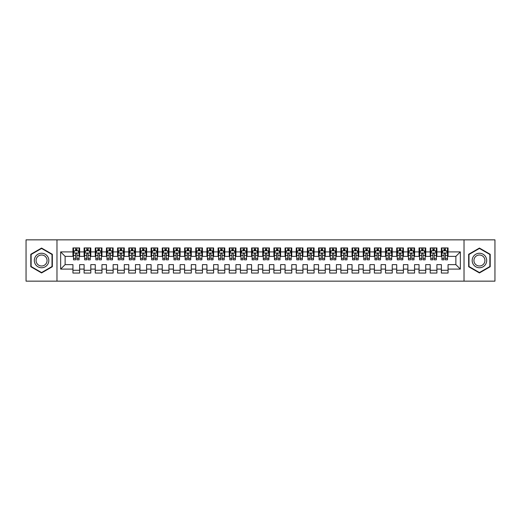 <?xml version="1.0" encoding="UTF-8"?>
<svg xmlns="http://www.w3.org/2000/svg" width="521" height="521" viewBox="0 0 521 521"><rect width="100%" height="100%" fill="white"/><g stroke="black" fill="none" stroke-linecap="round" stroke-linejoin="round"><path stroke-width="0.78" d="M464.022 281.151L494.95 281.151L494.95 239.849L464.022 239.849L464.022 281.151L56.978 281.151L56.978 239.849L26.05 239.849L26.05 281.151L56.978 281.151M464.022 239.849L56.978 239.849M60.657 269.096L60.657 251.904L72.94 251.904L72.94 256.371L65.125 256.371L65.125 264.629L60.657 269.096L72.94 269.096L72.94 273.063L79.641 273.063L79.641 269.096L84.102 269.096L84.102 273.063L90.804 273.063L90.804 269.096L95.271 269.096L95.271 273.063L101.966 273.063L101.966 269.096L106.434 269.096L106.434 273.063L113.129 273.063L113.129 269.096L117.596 269.096L117.596 273.063L124.298 273.063L124.298 269.096L128.759 269.096L128.759 273.063L135.46 273.063L135.46 269.096L139.928 269.096L139.928 273.063L146.622 273.063L146.622 269.096L151.09 269.096L151.09 273.063L157.791 273.063L157.791 269.096L162.252 269.096L162.252 273.063L168.954 273.063L168.954 269.096L173.421 269.096L173.421 273.063L180.116 273.063L180.116 269.096L184.584 269.096L184.584 273.063L191.279 273.063L191.279 269.096L195.746 269.096L195.746 273.063L202.448 273.063L202.448 269.096L206.909 269.096L206.909 273.063L213.61 273.063L213.61 269.096L218.078 269.096L218.078 273.063L224.772 273.063L224.772 269.096L229.24 269.096L229.24 273.063L235.941 273.063L235.941 269.096L240.402 269.096L240.402 273.063L247.104 273.063L247.104 269.096L251.571 269.096L251.571 273.063L258.266 273.063L258.266 269.096L262.734 269.096L262.734 273.063L269.429 273.063L269.429 269.096L273.896 269.096L273.896 273.063L280.598 273.063L280.598 269.096L285.059 269.096L285.059 273.063L291.76 273.063L291.76 269.096L296.228 269.096L296.228 273.063L302.922 273.063L302.922 269.096L307.39 269.096L307.39 273.063L314.091 273.063L314.091 269.096L318.552 269.096L318.552 273.063L325.254 273.063L325.254 269.096L329.721 269.096L329.721 273.063L336.416 273.063L336.416 269.096L340.884 269.096L340.884 273.063L347.579 273.063L347.579 269.096L352.046 269.096L352.046 273.063L358.748 273.063L358.748 269.096L363.209 269.096L363.209 273.063L369.91 273.063L369.91 269.096L374.378 269.096L374.378 273.063L381.072 273.063L381.072 269.096L385.54 269.096L385.54 273.063L392.241 273.063L392.241 269.096L396.702 269.096L396.702 273.063L403.404 273.063L403.404 269.096L407.871 269.096L407.871 273.063L414.566 273.063L414.566 269.096L419.034 269.096L419.034 273.063L425.729 273.063L425.729 269.096L430.196 269.096L430.196 273.063L436.898 273.063L436.898 269.096L441.359 269.096L441.359 273.063L448.06 273.063L448.06 264.629L455.875 264.629L455.875 256.371L448.06 256.371L448.06 251.904L460.343 251.904L460.343 269.096L448.06 269.096M448.06 251.904L448.06 247.937L441.359 247.937L441.359 251.904L436.898 251.904L436.898 247.937L430.196 247.937L430.196 251.904L425.729 251.904L425.729 247.937L419.034 247.937L419.034 251.904L414.566 251.904L414.566 247.937L407.871 247.937L407.871 251.904L403.404 251.904L403.404 247.937L396.702 247.937L396.702 251.904L392.241 251.904L392.241 247.937L385.54 247.937L385.54 251.904L381.072 251.904L381.072 247.937L374.378 247.937L374.378 251.904L369.91 251.904L369.91 247.937L363.209 247.937L363.209 251.904L358.748 251.904L358.748 247.937L352.046 247.937L352.046 251.904L347.579 251.904L347.579 247.937L340.884 247.937L340.884 251.904L336.416 251.904L336.416 247.937L329.721 247.937L329.721 251.904L325.254 251.904L325.254 247.937L318.552 247.937L318.552 251.904L314.091 251.904L314.091 247.937L307.39 247.937L307.39 251.904L302.922 251.904L302.922 247.937L296.228 247.937L296.228 251.904L291.76 251.904L291.76 247.937L285.059 247.937L285.059 251.904L280.598 251.904L280.598 247.937L273.896 247.937L273.896 251.904L269.429 251.904L269.429 247.937L262.734 247.937L262.734 251.904L258.266 251.904L258.266 247.937L251.571 247.937L251.571 251.904L247.104 251.904L247.104 247.937L240.402 247.937L240.402 251.904L235.941 251.904L235.941 247.937L229.24 247.937L229.24 251.904L224.772 251.904L224.772 247.937L218.078 247.937L218.078 251.904L213.61 251.904L213.61 247.937L206.909 247.937L206.909 251.904L202.448 251.904L202.448 247.937L195.746 247.937L195.746 251.904L191.279 251.904L191.279 247.937L184.584 247.937L184.584 251.904L180.116 251.904L180.116 247.937L173.421 247.937L173.421 251.904L168.954 251.904L168.954 247.937L162.252 247.937L162.252 251.904L157.791 251.904L157.791 247.937L151.09 247.937L151.09 251.904L146.622 251.904L146.622 247.937L139.928 247.937L139.928 251.904L135.46 251.904L135.46 247.937L128.759 247.937L128.759 251.904L124.298 251.904L124.298 247.937L117.596 247.937L117.596 251.904L113.129 251.904L113.129 247.937L106.434 247.937L106.434 251.904L101.966 251.904L101.966 247.937L95.271 247.937L95.271 251.904L90.804 251.904L90.804 247.937L84.102 247.937L84.102 251.904L79.641 251.904L79.641 247.937L72.94 247.937L72.94 251.904M436.898 269.096L436.898 264.629L441.359 264.629L441.359 269.096M460.343 251.904L455.875 256.371M425.729 269.096L425.729 264.629L430.196 264.629L430.196 269.096M441.359 251.904L441.359 256.371L436.898 256.371L436.898 251.904M414.566 269.096L414.566 264.629L419.034 264.629L419.034 269.096M430.196 251.904L430.196 256.371L425.729 256.371L425.729 251.904M403.404 269.096L403.404 264.629L407.871 264.629L407.871 269.096M419.034 251.904L419.034 256.371L414.566 256.371L414.566 251.904M392.241 269.096L392.241 264.629L396.702 264.629L396.702 269.096M407.871 251.904L407.871 256.371L403.404 256.371L403.404 251.904M381.072 269.096L381.072 264.629L385.54 264.629L385.54 269.096M396.702 251.904L396.702 256.371L392.241 256.371L392.241 251.904M369.91 269.096L369.91 264.629L374.378 264.629L374.378 269.096M385.54 251.904L385.54 256.371L381.072 256.371L381.072 251.904M358.748 269.096L358.748 264.629L363.209 264.629L363.209 269.096M374.378 251.904L374.378 256.371L369.91 256.371L369.91 251.904M347.579 269.096L347.579 264.629L352.046 264.629L352.046 269.096M363.209 251.904L363.209 256.371L358.748 256.371L358.748 251.904M336.416 269.096L336.416 264.629L340.884 264.629L340.884 269.096M352.046 251.904L352.046 256.371L347.579 256.371L347.579 251.904M325.254 269.096L325.254 264.629L329.721 264.629L329.721 269.096M340.884 251.904L340.884 256.371L336.416 256.371L336.416 251.904M314.091 269.096L314.091 264.629L318.552 264.629L318.552 269.096M329.721 251.904L329.721 256.371L325.254 256.371L325.254 251.904M302.922 269.096L302.922 264.629L307.39 264.629L307.39 269.096M318.552 251.904L318.552 256.371L314.091 256.371L314.091 251.904M291.76 269.096L291.76 264.629L296.228 264.629L296.228 269.096M307.39 251.904L307.39 256.371L302.922 256.371L302.922 251.904M280.598 269.096L280.598 264.629L285.059 264.629L285.059 269.096M296.228 251.904L296.228 256.371L291.76 256.371L291.76 251.904M269.429 269.096L269.429 264.629L273.896 264.629L273.896 269.096M285.059 251.904L285.059 256.371L280.598 256.371L280.598 251.904M258.266 269.096L258.266 264.629L262.734 264.629L262.734 269.096M273.896 251.904L273.896 256.371L269.429 256.371L269.429 251.904M247.104 269.096L247.104 264.629L251.571 264.629L251.571 269.096M262.734 251.904L262.734 256.371L258.266 256.371L258.266 251.904M235.941 269.096L235.941 264.629L240.402 264.629L240.402 269.096M251.571 251.904L251.571 256.371L247.104 256.371L247.104 251.904M224.772 269.096L224.772 264.629L229.24 264.629L229.24 269.096M240.402 251.904L240.402 256.371L235.941 256.371L235.941 251.904M213.61 269.096L213.61 264.629L218.078 264.629L218.078 269.096M229.24 251.904L229.24 256.371L224.772 256.371L224.772 251.904M202.448 269.096L202.448 264.629L206.909 264.629L206.909 269.096M218.078 251.904L218.078 256.371L213.61 256.371L213.61 251.904M191.279 269.096L191.279 264.629L195.746 264.629L195.746 269.096M206.909 251.904L206.909 256.371L202.448 256.371L202.448 251.904M180.116 269.096L180.116 264.629L184.584 264.629L184.584 269.096M195.746 251.904L195.746 256.371L191.279 256.371L191.279 251.904M168.954 269.096L168.954 264.629L173.421 264.629L173.421 269.096M184.584 251.904L184.584 256.371L180.116 256.371L180.116 251.904M157.791 269.096L157.791 264.629L162.252 264.629L162.252 269.096M173.421 251.904L173.421 256.371L168.954 256.371L168.954 251.904M146.622 269.096L146.622 264.629L151.09 264.629L151.09 269.096M162.252 251.904L162.252 256.371L157.791 256.371L157.791 251.904M135.46 269.096L135.46 264.629L139.928 264.629L139.928 269.096M151.09 251.904L151.09 256.371L146.622 256.371L146.622 251.904M124.298 269.096L124.298 264.629L128.759 264.629L128.759 269.096M139.928 251.904L139.928 256.371L135.46 256.371L135.46 251.904M113.129 269.096L113.129 264.629L117.596 264.629L117.596 269.096M128.759 251.904L128.759 256.371L124.298 256.371L124.298 251.904M101.966 269.096L101.966 264.629L106.434 264.629L106.434 269.096M117.596 251.904L117.596 256.371L113.129 256.371L113.129 251.904M90.804 269.096L90.804 264.629L95.271 264.629L95.271 269.096M106.434 251.904L106.434 256.371L101.966 256.371L101.966 251.904M79.641 269.096L79.641 264.629L84.102 264.629L84.102 269.096M95.271 251.904L95.271 256.371L90.804 256.371L90.804 251.904M65.125 264.629L72.94 264.629L72.94 269.096M84.102 251.904L84.102 256.371L79.641 256.371L79.641 251.904M441.359 250.731L441.919 250.731M447.5 250.731L448.06 250.731M430.196 250.731L430.756 250.731M436.337 250.731L436.898 250.731M419.034 250.731L419.594 250.731M425.175 250.731L425.729 250.731M407.871 250.731L408.425 250.731M414.006 250.731L414.566 250.731M396.702 250.731L397.262 250.731M402.844 250.731L403.404 250.731M385.54 250.731L386.1 250.731M391.681 250.731L392.241 250.731M374.378 250.731L374.931 250.731M380.519 250.731L381.072 250.731M363.209 250.731L363.769 250.731M369.35 250.731L369.91 250.731M352.046 250.731L352.606 250.731M358.188 250.731L358.748 250.731M340.884 250.731L341.444 250.731M347.025 250.731L347.579 250.731M329.721 250.731L330.275 250.731M335.856 250.731L336.416 250.731M318.552 250.731L319.113 250.731M324.694 250.731L325.254 250.731M307.39 250.731L307.95 250.731M313.531 250.731L314.091 250.731M296.228 250.731L296.781 250.731M302.369 250.731L302.922 250.731M285.059 250.731L285.619 250.731M291.2 250.731L291.76 250.731M273.896 250.731L274.456 250.731M280.038 250.731L280.598 250.731M262.734 250.731L263.294 250.731M268.875 250.731L269.429 250.731M251.571 250.731L252.125 250.731M257.706 250.731L258.266 250.731M240.402 250.731L240.963 250.731M246.544 250.731L247.104 250.731M229.24 250.731L229.8 250.731M235.381 250.731L235.941 250.731M218.078 250.731L218.631 250.731M224.219 250.731L224.772 250.731M206.909 250.731L207.469 250.731M213.05 250.731L213.61 250.731M195.746 250.731L196.306 250.731M201.887 250.731L202.448 250.731M184.584 250.731L185.144 250.731M190.725 250.731L191.279 250.731M173.421 250.731L173.975 250.731M179.556 250.731L180.116 250.731M162.252 250.731L162.812 250.731M168.394 250.731L168.954 250.731M151.09 250.731L151.65 250.731M157.231 250.731L157.791 250.731M139.928 250.731L140.481 250.731M146.069 250.731L146.622 250.731M128.759 250.731L129.319 250.731M134.9 250.731L135.46 250.731M117.596 250.731L118.156 250.731M123.737 250.731L124.298 250.731M106.434 250.731L106.994 250.731M112.575 250.731L113.129 250.731M95.271 250.731L95.825 250.731M101.406 250.731L101.966 250.731M84.102 250.731L84.662 250.731M90.244 250.731L90.804 250.731M72.94 250.731L73.5 250.731M79.081 250.731L79.641 250.731M72.94 270.269L79.641 270.269M84.102 270.269L90.804 270.269M95.271 270.269L101.966 270.269M106.434 270.269L113.129 270.269M117.596 270.269L124.298 270.269M128.759 270.269L135.46 270.269M139.928 270.269L146.622 270.269M151.09 270.269L157.791 270.269M162.252 270.269L168.954 270.269M173.421 270.269L180.116 270.269M184.584 270.269L191.279 270.269M195.746 270.269L202.448 270.269M206.909 270.269L213.61 270.269M218.078 270.269L224.772 270.269M229.24 270.269L235.941 270.269M240.402 270.269L247.104 270.269M251.571 270.269L258.266 270.269M262.734 270.269L269.429 270.269M273.896 270.269L280.598 270.269M285.059 270.269L291.76 270.269M296.228 270.269L302.922 270.269M307.39 270.269L314.091 270.269M318.552 270.269L325.254 270.269M329.721 270.269L336.416 270.269M340.884 270.269L347.579 270.269M352.046 270.269L358.748 270.269M363.209 270.269L369.91 270.269M374.378 270.269L381.072 270.269M385.54 270.269L392.241 270.269M396.702 270.269L403.404 270.269M407.871 270.269L414.566 270.269M419.034 270.269L425.729 270.269M430.196 270.269L436.898 270.269M441.359 270.269L448.06 270.269M60.657 251.904L65.125 256.371M455.875 264.629L460.343 269.096M52.341 254.281L41.569 248.061L30.798 254.281L30.798 266.719L41.569 272.939L52.341 266.719L52.341 254.281M468.659 254.281L468.659 266.719L479.431 272.939L490.202 266.719L490.202 254.281L479.431 248.061L468.659 254.281M76.958 249.39L75.617 249.39M79.081 258.429L76.958 258.429L76.958 259.829L79.081 259.829L79.081 253.017L77.961 250.79L74.614 250.79L73.5 253.017L73.5 259.829L75.617 259.829L75.617 258.429L73.5 258.429M73.5 253.017L73.5 247.937M79.081 253.017L79.081 247.937M75.617 250.79L75.617 247.937M76.958 247.937L76.958 250.79M76.958 258.429L76.958 253.857C76.515 252.998 76.066 252.998 75.617 253.857L75.617 258.429M76.958 250.731L75.617 250.731M88.121 249.39L86.786 249.39M90.244 258.429L88.121 258.429L88.121 259.829L90.244 259.829L90.244 253.017L89.13 250.79L85.776 250.79L84.662 253.017L84.662 259.829L86.786 259.829L86.786 258.429L84.662 258.429M84.662 253.017L84.662 247.937M90.244 253.017L90.244 247.937M86.786 250.79L86.786 247.937M88.121 247.937L88.121 250.79M88.121 258.429L88.121 253.857C87.678 252.998 87.228 252.998 86.786 253.857L86.786 258.429M88.121 250.731L86.786 250.731M99.29 249.39L97.948 249.39M101.406 258.429L99.29 258.429L99.29 259.829L101.406 259.829L101.406 253.017L100.293 250.79L96.945 250.79L95.825 253.017L95.825 259.829L97.948 259.829L97.948 258.429L95.825 258.429M95.825 253.017L95.825 247.937M101.406 253.017L101.406 247.937M97.948 250.79L97.948 247.937M99.29 247.937L99.29 250.79M99.29 258.429L99.29 253.857C98.84 252.998 98.397 252.998 97.948 253.857L97.948 258.429M99.29 250.731L97.948 250.731M47.854 256.873A7.255 7.255 0 0 0 37.942 254.215A7.255 7.255 0 0 0 35.285 264.127A7.255 7.255 0 0 0 45.197 266.785A7.255 7.255 0 0 0 47.854 256.873M46.323 257.752A5.497 5.497 0 0 0 38.821 255.739A5.497 5.497 0 0 0 36.809 263.248A5.497 5.497 0 0 0 44.318 265.261A5.497 5.497 0 0 0 46.323 257.752M41.569 272.555L31.13 266.524L31.13 254.476L41.569 248.445L52.009 254.476L52.009 266.524L41.569 272.555M485.715 256.873A7.255 7.255 0 0 0 475.803 254.215A7.255 7.255 0 0 0 473.146 264.127A7.255 7.255 0 0 0 483.058 266.785A7.255 7.255 0 0 0 485.715 256.873M484.191 257.752A5.497 5.497 0 0 0 476.682 255.739A5.497 5.497 0 0 0 474.677 263.248A5.497 5.497 0 0 0 482.179 265.261A5.497 5.497 0 0 0 484.191 257.752M479.431 272.555L468.991 266.524L468.991 254.476L479.431 248.445L489.87 254.476L489.87 266.524L479.431 272.555M110.452 249.39L109.11 249.39M112.575 258.429L110.452 258.429L110.452 259.829L112.575 259.829L112.575 253.017L111.455 250.79L108.108 250.79L106.994 253.017L106.994 259.829L109.11 259.829L109.11 258.429L106.994 258.429M106.994 253.017L106.994 247.937M112.575 253.017L112.575 247.937M109.11 250.79L109.11 247.937M110.452 247.937L110.452 250.79M110.452 258.429L110.452 253.857C110.009 252.998 109.56 252.998 109.11 253.857L109.11 258.429M110.452 250.731L109.11 250.731M121.614 249.39L120.279 249.39M123.737 258.429L121.614 258.429L121.614 259.829L123.737 259.829L123.737 253.017L122.624 250.79L119.27 250.79L118.156 253.017L118.156 259.829L120.279 259.829L120.279 258.429L118.156 258.429M118.156 253.017L118.156 247.937M123.737 253.017L123.737 247.937M120.279 250.79L120.279 247.937M121.614 247.937L121.614 250.79M121.614 258.429L121.614 253.857C121.172 252.998 120.722 252.998 120.279 253.857L120.279 258.429M121.614 250.731L120.279 250.731M132.783 249.39L131.442 249.39M134.9 258.429L132.783 258.429L132.783 259.829L134.9 259.829L134.9 253.017L133.786 250.79L130.439 250.79L129.319 253.017L129.319 259.829L131.442 259.829L131.442 258.429L129.319 258.429M129.319 253.017L129.319 247.937M134.9 253.017L134.9 247.937M131.442 250.79L131.442 247.937M132.783 247.937L132.783 250.79M132.783 258.429L132.783 253.857C132.334 252.998 131.891 252.998 131.442 253.857L131.442 258.429M132.783 250.731L131.442 250.731M143.946 249.39L142.604 249.39M146.069 258.429L143.946 258.429L143.946 259.829L146.069 259.829L146.069 253.017L144.949 250.79L141.601 250.79L140.481 253.017L140.481 259.829L142.604 259.829L142.604 258.429L140.481 258.429M140.481 253.017L140.481 247.937M146.069 253.017L146.069 247.937M142.604 250.79L142.604 247.937M143.946 247.937L143.946 250.79M143.946 258.429L143.946 253.857C143.496 252.998 143.054 252.998 142.604 253.857L142.604 258.429M143.946 250.731L142.604 250.731M155.108 249.39L153.767 249.39M157.231 258.429L155.108 258.429L155.108 259.829L157.231 259.829L157.231 253.017L156.111 250.79L152.764 250.79L151.65 253.017L151.65 259.829L153.767 259.829L153.767 258.429L151.65 258.429M151.65 253.017L151.65 247.937M157.231 253.017L157.231 247.937M153.767 250.79L153.767 247.937M155.108 247.937L155.108 250.79M155.108 258.429L155.108 253.857C154.665 252.998 154.216 252.998 153.767 253.857L153.767 258.429M155.108 250.731L153.767 250.731M166.271 249.39L164.936 249.39M168.394 258.429L166.271 258.429L166.271 259.829L168.394 259.829L168.394 253.017L167.28 250.79L163.926 250.79L162.812 253.017L162.812 259.829L164.936 259.829L164.936 258.429L162.812 258.429M162.812 253.017L162.812 247.937M168.394 253.017L168.394 247.937M164.936 250.79L164.936 247.937M166.271 247.937L166.271 250.79M166.271 258.429L166.271 253.857C165.828 252.998 165.378 252.998 164.936 253.857L164.936 258.429M166.271 250.731L164.936 250.731M177.44 249.39L176.098 249.39M179.556 258.429L177.44 258.429L177.44 259.829L179.556 259.829L179.556 253.017L178.442 250.79L175.095 250.79L173.975 253.017L173.975 259.829L176.098 259.829L176.098 258.429L173.975 258.429M173.975 253.017L173.975 247.937M179.556 253.017L179.556 247.937M176.098 250.79L176.098 247.937M177.44 247.937L177.44 250.79M177.44 258.429L177.44 253.857C176.99 252.998 176.547 252.998 176.098 253.857L176.098 258.429M177.44 250.731L176.098 250.731M188.602 249.39L187.26 249.39M190.725 258.429L188.602 258.429L188.602 259.829L190.725 259.829L190.725 253.017L189.605 250.79L186.257 250.79L185.144 253.017L185.144 259.829L187.26 259.829L187.26 258.429L185.144 258.429M185.144 253.017L185.144 247.937M190.725 253.017L190.725 247.937M187.26 250.79L187.26 247.937M188.602 247.937L188.602 250.79M188.602 258.429L188.602 253.857C188.159 252.998 187.71 252.998 187.26 253.857L187.26 258.429M188.602 250.731L187.26 250.731M199.764 249.39L198.429 249.39M201.887 258.429L199.764 258.429L199.764 259.829L201.887 259.829L201.887 253.017L200.774 250.79L197.42 250.79L196.306 253.017L196.306 259.829L198.429 259.829L198.429 258.429L196.306 258.429M196.306 253.017L196.306 247.937M201.887 253.017L201.887 247.937M198.429 250.79L198.429 247.937M199.764 247.937L199.764 250.79M199.764 258.429L199.764 253.857C199.322 252.998 198.872 252.998 198.429 253.857L198.429 258.429M199.764 250.731L198.429 250.731M210.933 249.39L209.592 249.39M213.05 258.429L210.933 258.429L210.933 259.829L213.05 259.829L213.05 253.017L211.936 250.79L208.589 250.79L207.469 253.017L207.469 259.829L209.592 259.829L209.592 258.429L207.469 258.429M207.469 253.017L207.469 247.937M213.05 253.017L213.05 247.937M209.592 250.79L209.592 247.937M210.933 247.937L210.933 250.79M210.933 258.429L210.933 253.857C210.484 252.998 210.041 252.998 209.592 253.857L209.592 258.429M210.933 250.731L209.592 250.731M222.096 249.39L220.754 249.39M224.219 258.429L222.096 258.429L222.096 259.829L224.219 259.829L224.219 253.017L223.099 250.79L219.751 250.79L218.631 253.017L218.631 259.829L220.754 259.829L220.754 258.429L218.631 258.429M218.631 253.017L218.631 247.937M224.219 253.017L224.219 247.937M220.754 250.79L220.754 247.937M222.096 247.937L222.096 250.79M222.096 258.429L222.096 253.857C221.646 252.998 221.204 252.998 220.754 253.857L220.754 258.429M222.096 250.731L220.754 250.731M233.258 249.39L231.917 249.39M235.381 258.429L233.258 258.429L233.258 259.829L235.381 259.829L235.381 253.017L234.261 250.79L230.914 250.79L229.8 253.017L229.8 259.829L231.917 259.829L231.917 258.429L229.8 258.429M229.8 253.017L229.8 247.937M235.381 253.017L235.381 247.937M231.917 250.79L231.917 247.937M233.258 247.937L233.258 250.79M233.258 258.429L233.258 253.857C232.815 252.998 232.366 252.998 231.917 253.857L231.917 258.429M233.258 250.731L231.917 250.731M244.421 249.39L243.086 249.39M246.544 258.429L244.421 258.429L244.421 259.829L246.544 259.829L246.544 253.017L245.43 250.79L242.076 250.79L240.963 253.017L240.963 259.829L243.086 259.829L243.086 258.429L240.963 258.429M240.963 253.017L240.963 247.937M246.544 253.017L246.544 247.937M243.086 250.79L243.086 247.937M244.421 247.937L244.421 250.79M244.421 258.429L244.421 253.857C243.978 252.998 243.528 252.998 243.086 253.857L243.086 258.429M244.421 250.731L243.086 250.731M255.59 249.39L254.248 249.39M257.706 258.429L255.59 258.429L255.59 259.829L257.706 259.829L257.706 253.017L256.592 250.79L253.245 250.79L252.125 253.017L252.125 259.829L254.248 259.829L254.248 258.429L252.125 258.429M252.125 253.017L252.125 247.937M257.706 253.017L257.706 247.937M254.248 250.79L254.248 247.937M255.59 247.937L255.59 250.79M255.59 258.429L255.59 253.857C255.14 252.998 254.697 252.998 254.248 253.857L254.248 258.429M255.59 250.731L254.248 250.731M266.752 249.39L265.41 249.39M268.875 258.429L266.752 258.429L266.752 259.829L268.875 259.829L268.875 253.017L267.755 250.79L264.407 250.79L263.294 253.017L263.294 259.829L265.41 259.829L265.41 258.429L263.294 258.429M263.294 253.017L263.294 247.937M268.875 253.017L268.875 247.937M265.41 250.79L265.41 247.937M266.752 247.937L266.752 250.79M266.752 258.429L266.752 253.857C266.309 252.998 265.86 252.998 265.41 253.857L265.41 258.429M266.752 250.731L265.41 250.731M277.914 249.39L276.579 249.39M280.038 258.429L277.914 258.429L277.914 259.829L280.038 259.829L280.038 253.017L278.924 250.79L275.57 250.79L274.456 253.017L274.456 259.829L276.579 259.829L276.579 258.429L274.456 258.429M274.456 253.017L274.456 247.937M280.038 253.017L280.038 247.937M276.579 250.79L276.579 247.937M277.914 247.937L277.914 250.79M277.914 258.429L277.914 253.857C277.472 252.998 277.022 252.998 276.579 253.857L276.579 258.429M277.914 250.731L276.579 250.731M289.083 249.39L287.742 249.39M291.2 258.429L289.083 258.429L289.083 259.829L291.2 259.829L291.2 253.017L290.086 250.79L286.739 250.79L285.619 253.017L285.619 259.829L287.742 259.829L287.742 258.429L285.619 258.429M285.619 253.017L285.619 247.937M291.2 253.017L291.2 247.937M287.742 250.79L287.742 247.937M289.083 247.937L289.083 250.79M289.083 258.429L289.083 253.857C288.634 252.998 288.191 252.998 287.742 253.857L287.742 258.429M289.083 250.731L287.742 250.731M300.246 249.39L298.904 249.39M302.369 258.429L300.246 258.429L300.246 259.829L302.369 259.829L302.369 253.017L301.249 250.79L297.901 250.79L296.781 253.017L296.781 259.829L298.904 259.829L298.904 258.429L296.781 258.429M296.781 253.017L296.781 247.937M302.369 253.017L302.369 247.937M298.904 250.79L298.904 247.937M300.246 247.937L300.246 250.79M300.246 258.429L300.246 253.857C299.796 252.998 299.354 252.998 298.904 253.857L298.904 258.429M300.246 250.731L298.904 250.731M311.408 249.39L310.067 249.39M313.531 258.429L311.408 258.429L311.408 259.829L313.531 259.829L313.531 253.017L312.411 250.79L309.064 250.79L307.95 253.017L307.95 259.829L310.067 259.829L310.067 258.429L307.95 258.429M307.95 253.017L307.95 247.937M313.531 253.017L313.531 247.937M310.067 250.79L310.067 247.937M311.408 247.937L311.408 250.79M311.408 258.429L311.408 253.857C310.965 252.998 310.516 252.998 310.067 253.857L310.067 258.429M311.408 250.731L310.067 250.731M322.571 249.39L321.236 249.39M324.694 258.429L322.571 258.429L322.571 259.829L324.694 259.829L324.694 253.017L323.58 250.79L320.226 250.79L319.113 253.017L319.113 259.829L321.236 259.829L321.236 258.429L319.113 258.429M319.113 253.017L319.113 247.937M324.694 253.017L324.694 247.937M321.236 250.79L321.236 247.937M322.571 247.937L322.571 250.79M322.571 258.429L322.571 253.857C322.128 252.998 321.678 252.998 321.236 253.857L321.236 258.429M322.571 250.731L321.236 250.731M333.74 249.39L332.398 249.39M335.856 258.429L333.74 258.429L333.74 259.829L335.856 259.829L335.856 253.017L334.743 250.79L331.395 250.79L330.275 253.017L330.275 259.829L332.398 259.829L332.398 258.429L330.275 258.429M330.275 253.017L330.275 247.937M335.856 253.017L335.856 247.937M332.398 250.79L332.398 247.937M333.74 247.937L333.74 250.79M333.74 258.429L333.74 253.857C333.29 252.998 332.847 252.998 332.398 253.857L332.398 258.429M333.74 250.731L332.398 250.731M344.902 249.39L343.56 249.39M347.025 258.429L344.902 258.429L344.902 259.829L347.025 259.829L347.025 253.017L345.905 250.79L342.558 250.79L341.444 253.017L341.444 259.829L343.56 259.829L343.56 258.429L341.444 258.429M341.444 253.017L341.444 247.937M347.025 253.017L347.025 247.937M343.56 250.79L343.56 247.937M344.902 247.937L344.902 250.79M344.902 258.429L344.902 253.857C344.459 252.998 344.01 252.998 343.56 253.857L343.56 258.429M344.902 250.731L343.56 250.731M356.064 249.39L354.729 249.39M358.188 258.429L356.064 258.429L356.064 259.829L358.188 259.829L358.188 253.017L357.074 250.79L353.72 250.79L352.606 253.017L352.606 259.829L354.729 259.829L354.729 258.429L352.606 258.429M352.606 253.017L352.606 247.937M358.188 253.017L358.188 247.937M354.729 250.79L354.729 247.937M356.064 247.937L356.064 250.79M356.064 258.429L356.064 253.857C355.622 252.998 355.172 252.998 354.729 253.857L354.729 258.429M356.064 250.731L354.729 250.731M367.233 249.39L365.892 249.39M369.35 258.429L367.233 258.429L367.233 259.829L369.35 259.829L369.35 253.017L368.236 250.79L364.889 250.79L363.769 253.017L363.769 259.829L365.892 259.829L365.892 258.429L363.769 258.429M363.769 253.017L363.769 247.937M369.35 253.017L369.35 247.937M365.892 250.79L365.892 247.937M367.233 247.937L367.233 250.79M367.233 258.429L367.233 253.857C366.784 252.998 366.341 252.998 365.892 253.857L365.892 258.429M367.233 250.731L365.892 250.731M378.396 249.39L377.054 249.39M380.519 258.429L378.396 258.429L378.396 259.829L380.519 259.829L380.519 253.017L379.399 250.79L376.051 250.79L374.931 253.017L374.931 259.829L377.054 259.829L377.054 258.429L374.931 258.429M374.931 253.017L374.931 247.937M380.519 253.017L380.519 247.937M377.054 250.79L377.054 247.937M378.396 247.937L378.396 250.79M378.396 258.429L378.396 253.857C377.946 252.998 377.504 252.998 377.054 253.857L377.054 258.429M378.396 250.731L377.054 250.731M389.558 249.39L388.217 249.39M391.681 258.429L389.558 258.429L389.558 259.829L391.681 259.829L391.681 253.017L390.561 250.79L387.214 250.79L386.1 253.017L386.1 259.829L388.217 259.829L388.217 258.429L386.1 258.429M386.1 253.017L386.1 247.937M391.681 253.017L391.681 247.937M388.217 250.79L388.217 247.937M389.558 247.937L389.558 250.79M389.558 258.429L389.558 253.857C389.115 252.998 388.666 252.998 388.217 253.857L388.217 258.429M389.558 250.731L388.217 250.731M400.721 249.39L399.386 249.39M402.844 258.429L400.721 258.429L400.721 259.829L402.844 259.829L402.844 253.017L401.73 250.79L398.376 250.79L397.262 253.017L397.262 259.829L399.386 259.829L399.386 258.429L397.262 258.429M397.262 253.017L397.262 247.937M402.844 253.017L402.844 247.937M399.386 250.79L399.386 247.937M400.721 247.937L400.721 250.79M400.721 258.429L400.721 253.857C400.278 252.998 399.828 252.998 399.386 253.857L399.386 258.429M400.721 250.731L399.386 250.731M411.89 249.39L410.548 249.39M414.006 258.429L411.89 258.429L411.89 259.829L414.006 259.829L414.006 253.017L412.892 250.79L409.545 250.79L408.425 253.017L408.425 259.829L410.548 259.829L410.548 258.429L408.425 258.429M408.425 253.017L408.425 247.937M414.006 253.017L414.006 247.937M410.548 250.79L410.548 247.937M411.89 247.937L411.89 250.79M411.89 258.429L411.89 253.857C411.44 252.998 410.997 252.998 410.548 253.857L410.548 258.429M411.89 250.731L410.548 250.731M423.052 249.39L421.71 249.39M425.175 258.429L423.052 258.429L423.052 259.829L425.175 259.829L425.175 253.017L424.055 250.79L420.707 250.79L419.594 253.017L419.594 259.829L421.71 259.829L421.71 258.429L419.594 258.429M419.594 253.017L419.594 247.937M425.175 253.017L425.175 247.937M421.71 250.79L421.71 247.937M423.052 247.937L423.052 250.79M423.052 258.429L423.052 253.857C422.609 252.998 422.16 252.998 421.71 253.857L421.71 258.429M423.052 250.731L421.71 250.731M434.214 249.39L432.879 249.39M436.337 258.429L434.214 258.429L434.214 259.829L436.337 259.829L436.337 253.017L435.224 250.79L431.87 250.79L430.756 253.017L430.756 259.829L432.879 259.829L432.879 258.429L430.756 258.429M430.756 253.017L430.756 247.937M436.337 253.017L436.337 247.937M432.879 250.79L432.879 247.937M434.214 247.937L434.214 250.79M434.214 258.429L434.214 253.857C433.772 252.998 433.322 252.998 432.879 253.857L432.879 258.429M434.214 250.731L432.879 250.731M445.383 249.39L444.042 249.39M447.5 258.429L445.383 258.429L445.383 259.829L447.5 259.829L447.5 253.017L446.386 250.79L443.039 250.79L441.919 253.017L441.919 259.829L444.042 259.829L444.042 258.429L441.919 258.429M441.919 253.017L441.919 247.937M447.5 253.017L447.5 247.937M444.042 250.79L444.042 247.937M445.383 247.937L445.383 250.79M445.383 258.429L445.383 253.857C444.934 252.998 444.491 252.998 444.042 253.857L444.042 258.429M445.383 250.731L444.042 250.731M79.055 252.965L73.526 252.965M73.5 250.92L74.549 250.92M78.033 250.92L79.081 250.92M75.617 255.44L73.5 255.44M79.081 255.44L76.958 255.44M76.958 250.1L75.617 250.1M90.218 252.965L84.689 252.965M84.662 250.92L85.711 250.92M89.195 250.92L90.244 250.92M86.786 255.44L84.662 255.44M90.244 255.44L88.121 255.44M88.121 250.1L86.786 250.1M101.38 252.965L95.857 252.965M95.825 250.92L96.873 250.92M100.358 250.92L101.406 250.92M97.948 255.44L95.825 255.44M101.406 255.44L99.29 255.44M99.29 250.1L97.948 250.1M112.543 252.965L107.02 252.965M106.994 250.92L108.042 250.92M111.527 250.92L112.575 250.92M109.11 255.44L106.994 255.44M112.575 255.44L110.452 255.44M110.452 250.1L109.11 250.1M123.711 252.965L118.182 252.965M118.156 250.92L119.205 250.92M122.689 250.92L123.737 250.92M120.279 255.44L118.156 255.44M123.737 255.44L121.614 255.44M121.614 250.1L120.279 250.1M134.874 252.965L129.345 252.965M129.319 250.92L130.367 250.92M133.851 250.92L134.9 250.92M131.442 255.44L129.319 255.44M134.9 255.44L132.783 255.44M132.783 250.1L131.442 250.1M146.036 252.965L140.514 252.965M140.481 250.92L141.536 250.92M145.014 250.92L146.069 250.92M142.604 255.44L140.481 255.44M146.069 255.44L143.946 255.44M143.946 250.1L142.604 250.1M157.205 252.965L151.676 252.965M151.65 250.92L152.699 250.92M156.183 250.92L157.231 250.92M153.767 255.44L151.65 255.44M157.231 255.44L155.108 255.44M155.108 250.1L153.767 250.1M168.368 252.965L162.839 252.965M162.812 250.92L163.861 250.92M167.345 250.92L168.394 250.92M164.936 255.44L162.812 255.44M168.394 255.44L166.271 255.44M166.271 250.1L164.936 250.1M179.53 252.965L174.007 252.965M173.975 250.92L175.023 250.92M178.508 250.92L179.556 250.92M176.098 255.44L173.975 255.44M179.556 255.44L177.44 255.44M177.44 250.1L176.098 250.1M190.693 252.965L185.17 252.965M185.144 250.92L186.192 250.92M189.677 250.92L190.725 250.92M187.26 255.44L185.144 255.44M190.725 255.44L188.602 255.44M188.602 250.1L187.26 250.1M201.861 252.965L196.332 252.965M196.306 250.92L197.355 250.92M200.839 250.92L201.887 250.92M198.429 255.44L196.306 255.44M201.887 255.44L199.764 255.44M199.764 250.1L198.429 250.1M213.024 252.965L207.495 252.965M207.469 250.92L208.517 250.92M212.001 250.92L213.05 250.92M209.592 255.44L207.469 255.44M213.05 255.44L210.933 255.44M210.933 250.1L209.592 250.1M224.186 252.965L218.664 252.965M218.631 250.92L219.686 250.92M223.164 250.92L224.219 250.92M220.754 255.44L218.631 255.44M224.219 255.44L222.096 255.44M222.096 250.1L220.754 250.1M235.355 252.965L229.826 252.965M229.8 250.92L230.849 250.92M234.333 250.92L235.381 250.92M231.917 255.44L229.8 255.44M235.381 255.44L233.258 255.44M233.258 250.1L231.917 250.1M246.518 252.965L240.989 252.965M240.963 250.92L242.011 250.92M245.495 250.92L246.544 250.92M243.086 255.44L240.963 255.44M246.544 255.44L244.421 255.44M244.421 250.1L243.086 250.1M257.68 252.965L252.157 252.965M252.125 250.92L253.173 250.92M256.658 250.92L257.706 250.92M254.248 255.44L252.125 255.44M257.706 255.44L255.59 255.44M255.59 250.1L254.248 250.1M268.843 252.965L263.32 252.965M263.294 250.92L264.342 250.92M267.827 250.92L268.875 250.92M265.41 255.44L263.294 255.44M268.875 255.44L266.752 255.44M266.752 250.1L265.41 250.1M280.011 252.965L274.482 252.965M274.456 250.92L275.505 250.92M278.989 250.92L280.038 250.92M276.579 255.44L274.456 255.44M280.038 255.44L277.914 255.44M277.914 250.1L276.579 250.1M291.174 252.965L285.645 252.965M285.619 250.92L286.667 250.92M290.151 250.92L291.2 250.92M287.742 255.44L285.619 255.44M291.2 255.44L289.083 255.44M289.083 250.1L287.742 250.1M302.336 252.965L296.814 252.965M296.781 250.92L297.836 250.92M301.314 250.92L302.369 250.92M298.904 255.44L296.781 255.44M302.369 255.44L300.246 255.44M300.246 250.1L298.904 250.1M313.505 252.965L307.976 252.965M307.95 250.92L308.999 250.92M312.483 250.92L313.531 250.92M310.067 255.44L307.95 255.44M313.531 255.44L311.408 255.44M311.408 250.1L310.067 250.1M324.668 252.965L319.139 252.965M319.113 250.92L320.161 250.92M323.645 250.92L324.694 250.92M321.236 255.44L319.113 255.44M324.694 255.44L322.571 255.44M322.571 250.1L321.236 250.1M335.83 252.965L330.307 252.965M330.275 250.92L331.323 250.92M334.808 250.92L335.856 250.92M332.398 255.44L330.275 255.44M335.856 255.44L333.74 255.44M333.74 250.1L332.398 250.1M346.993 252.965L341.47 252.965M341.444 250.92L342.492 250.92M345.977 250.92L347.025 250.92M343.56 255.44L341.444 255.44M347.025 255.44L344.902 255.44M344.902 250.1L343.56 250.1M358.161 252.965L352.632 252.965M352.606 250.92L353.655 250.92M357.139 250.92L358.188 250.92M354.729 255.44L352.606 255.44M358.188 255.44L356.064 255.44M356.064 250.1L354.729 250.1M369.324 252.965L363.795 252.965M363.769 250.92L364.817 250.92M368.301 250.92L369.35 250.92M365.892 255.44L363.769 255.44M369.35 255.44L367.233 255.44M367.233 250.1L365.892 250.1M380.486 252.965L374.964 252.965M374.931 250.92L375.986 250.92M379.464 250.92L380.519 250.92M377.054 255.44L374.931 255.44M380.519 255.44L378.396 255.44M378.396 250.1L377.054 250.1M391.655 252.965L386.126 252.965M386.1 250.92L387.149 250.92M390.633 250.92L391.681 250.92M388.217 255.44L386.1 255.44M391.681 255.44L389.558 255.44M389.558 250.1L388.217 250.1M402.818 252.965L397.289 252.965M397.262 250.92L398.311 250.92M401.795 250.92L402.844 250.92M399.386 255.44L397.262 255.44M402.844 255.44L400.721 255.44M400.721 250.1L399.386 250.1M413.98 252.965L408.457 252.965M408.425 250.92L409.473 250.92M412.958 250.92L414.006 250.92M410.548 255.44L408.425 255.44M414.006 255.44L411.89 255.44M411.89 250.1L410.548 250.1M425.143 252.965L419.62 252.965M419.594 250.92L420.642 250.92M424.127 250.92L425.175 250.92M421.71 255.44L419.594 255.44M425.175 255.44L423.052 255.44M423.052 250.1L421.71 250.1M436.311 252.965L430.782 252.965M430.756 250.92L431.805 250.92M435.289 250.92L436.337 250.92M432.879 255.44L430.756 255.44M436.337 255.44L434.214 255.44M434.214 250.1L432.879 250.1M447.474 252.965L441.945 252.965M441.919 250.92L442.967 250.92M446.451 250.92L447.5 250.92M444.042 255.44L441.919 255.44M447.5 255.44L445.383 255.44M445.383 250.1L444.042 250.1"/></g></svg>
